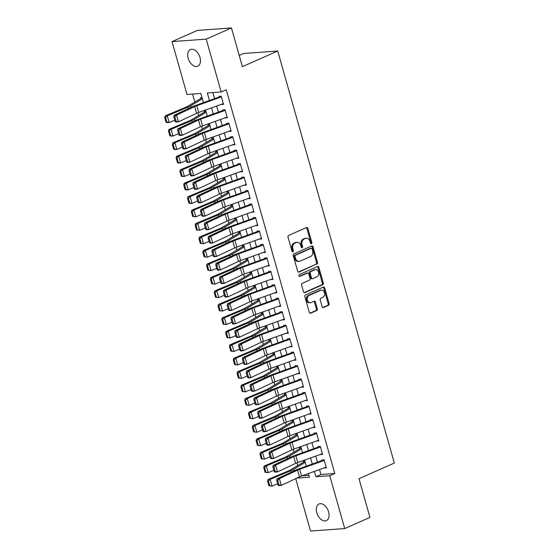 <?xml version="1.0" encoding="UTF-8"?>
<svg xmlns="http://www.w3.org/2000/svg" width="559" height="559" viewBox="0 0 559 559"><rect width="100%" height="100%" fill="white"/><g stroke="black" fill="none" stroke-linecap="round" stroke-linejoin="round"><path stroke-width="0.84" d="M311.384 243.696A0.978 0.741 85.8 0 0 311.817 242.466L307.841 228.421A1.397 1.055 85.8 0 0 306.479 227.541L288.647 235.437A1.397 1.055 85.8 0 0 288.032 237.198L292.001 251.236A0.978 0.741 85.8 0 0 293.391 250.628L292.874 248.804A4.458 3.382 85.8 0 1 294.852 243.172L296.333 242.515A4.458 3.382 85.8 0 1 297.206 242.299A4.458 3.382 85.8 0 1 300.7 245.345L301.217 247.162A0.978 0.741 85.8 0 0 302.601 246.547L302.091 244.73A4.458 3.382 85.8 0 1 304.061 239.098L305.549 238.441A4.458 3.382 85.8 0 1 306.423 238.218A4.458 3.382 85.8 0 1 309.917 241.264L310.434 243.081A0.978 0.741 85.8 0 0 311.384 243.696M310.72 243.57A0.978 0.741 85.8 0 0 310.895 242.536L306.919 228.491A1.397 1.055 85.8 0 0 306.276 227.632M292.287 251.725A0.978 0.741 85.8 0 0 292.469 250.691L291.952 248.874L292.874 248.804M301.504 247.644A0.978 0.741 85.8 0 0 301.678 246.61L301.168 244.793L302.091 244.73M316.764 512.736A9.091 5.723 66.1 0 1 318.993 503.987A9.091 5.723 66.1 0 1 328.587 511.869A9.091 5.723 66.1 0 1 326.351 520.618A9.091 5.723 66.1 0 1 316.764 512.736M188.166 58.297A9.091 5.723 66.1 0 1 190.402 49.555A9.091 5.723 66.1 0 1 199.989 57.437A9.091 5.723 66.1 0 1 197.76 66.179A9.091 5.723 66.1 0 1 188.166 58.297M322.124 306.653A1.397 1.055 85.8 0 0 323.486 307.534L328.489 305.319A1.397 1.055 85.8 0 0 329.104 303.558L324.695 287.962A1.397 1.055 85.8 0 0 323.326 287.081L305.493 294.977A1.397 1.055 85.8 0 0 304.879 296.738L309.288 312.334A1.397 1.055 85.8 0 0 310.657 313.215L316.701 310.538A1.397 1.055 85.8 0 0 317.316 308.778L315.43 302.105A1.397 1.055 85.8 0 0 314.06 301.224L311.063 302.552A3.731 2.83 85.8 0 1 310.336 302.733A3.731 2.83 85.8 0 1 307.303 299.708A3.731 2.83 85.8 0 1 309.064 295.48L320.803 290.282A3.731 2.83 85.8 0 1 321.537 290.1A3.731 2.83 85.8 0 1 324.562 293.119A3.731 2.83 85.8 0 1 322.809 297.353L320.852 298.22A1.397 1.055 85.8 0 0 320.23 299.98L322.124 306.653M203.448 102.639L200.849 93.444L186.992 94.457L172.039 41.604L197.271 30.438L231.447 27.95L242.403 66.661L277.732 51.023L394.319 463.048L358.997 478.686L369.946 517.396L344.714 528.562L310.538 531.05L295.704 478.623M231.447 27.95L206.215 39.123L221.168 91.969L207.312 92.976L209.443 100.494M319.552 469.553L320.95 474.486L334.806 473.48L226.22 89.733L221.168 91.969M334.806 473.48L329.761 475.716L344.714 528.562M316.855 264.218A1.397 1.055 85.8 0 0 317.477 262.457L313.061 246.861A1.397 1.055 85.8 0 0 311.698 245.981L293.866 253.87A1.397 1.055 85.8 0 0 293.244 255.631L297.661 271.227A1.397 1.055 85.8 0 0 299.023 272.114L315.933 264.288A1.397 1.055 85.8 0 0 316.548 262.527L312.139 246.931A1.397 1.055 85.8 0 0 311.489 246.072M318.875 267.412L323.291 283.008A1.397 1.055 85.8 0 1 322.676 284.769L304.844 292.664A1.397 1.055 85.8 0 1 303.474 291.777L301.587 285.104A1.397 1.055 85.8 0 1 302.202 283.343L309.434 280.143A1.397 1.055 85.8 0 0 310.049 278.382L308.799 273.959A1.397 1.055 85.8 0 0 307.436 273.072L299.904 276.405A0.978 0.741 85.8 0 1 299.379 274.553L317.512 266.531A1.397 1.055 85.8 0 1 318.875 267.412L317.952 267.481L322.368 283.078L323.291 283.008M304.921 461.224L303.327 461.343L303.544 462.118M301.112 447.759L299.512 447.878L299.736 448.653M297.297 434.294L295.704 434.413L295.928 435.188M293.489 420.829L291.896 420.948L292.112 421.724M289.681 407.364L288.088 407.483L288.304 408.259M285.873 393.899L284.272 394.018L284.496 394.794M282.057 380.434L280.464 380.553L280.681 381.329M278.249 366.97L276.656 367.088L276.873 367.864M274.441 353.505L272.848 353.623L273.065 354.399M270.626 340.04L269.033 340.158L269.256 340.934M266.818 326.575L265.225 326.694L265.441 327.469M263.01 313.117L261.416 313.229L261.633 314.004M259.201 299.652L257.601 299.764L257.825 300.539M255.386 286.187L253.793 286.299L254.01 287.074M251.578 272.722L249.985 272.834L250.201 273.61M247.77 259.257L246.177 259.369L246.393 260.145M243.955 245.792L242.361 245.904L242.585 246.68M240.146 232.327L238.553 232.439L238.77 233.215M236.338 218.862L234.745 218.974L234.962 219.75M232.53 205.398L230.93 205.509L231.153 206.285M228.715 191.933L227.122 192.044L227.338 192.82M224.907 178.468L223.314 178.58L223.53 179.355M221.098 165.003L219.505 165.115L219.722 165.89M217.29 151.538L215.69 151.65L215.914 152.425M213.475 138.073L211.882 138.185L212.099 138.96M209.667 124.608L208.074 124.72L208.29 125.495M205.859 111.143L204.259 111.255L204.482 112.031M221.175 104.393L223.523 104.358L221.238 96.281L218.925 96.448L219.268 97.664M224.984 117.858L227.331 117.823L225.046 109.746L222.734 109.913L223.083 111.129M228.792 131.323L231.14 131.288L228.855 123.211L226.549 123.378L226.891 124.594M232.607 144.788L234.955 144.753L232.663 136.675L230.357 136.843L230.699 138.059M236.415 158.253L238.763 158.218L236.478 150.14L234.165 150.308L234.507 151.524M240.223 171.718L242.571 171.683L240.286 163.605L237.973 163.773L238.323 164.989M244.038 185.183L246.379 185.148L244.094 177.07L241.788 177.238L242.131 178.454M247.847 198.648L250.194 198.613L247.91 190.535L245.597 190.703L245.939 191.919M251.655 212.113L254.003 212.078L251.718 204L249.405 204.168L249.754 205.384M255.463 225.577L257.811 225.543L255.526 217.465L253.22 217.633L253.562 218.848M259.278 239.042L261.626 239.007L259.334 230.93L257.028 231.098L257.371 232.313M263.086 252.507L265.434 252.472L263.149 244.395L260.836 244.562L261.179 245.778M266.895 265.972L269.242 265.937L266.957 257.86L264.645 258.027L264.994 259.243M270.71 279.437L273.051 279.402L270.766 271.325L268.46 271.492L268.802 272.708M274.518 292.902L276.866 292.867L274.574 284.79L272.268 284.957L272.61 286.173M278.326 306.367L280.674 306.332L278.389 298.254L276.076 298.422L276.419 299.638M282.134 319.832L284.482 319.797L282.197 311.719L279.891 311.887L280.234 313.103M285.949 333.297L288.29 333.262L286.005 325.184L283.699 325.352L284.042 326.568M289.758 346.762L292.105 346.727L289.821 338.649L287.508 338.817L287.85 340.026M293.566 360.227L295.914 360.192L293.629 352.114L291.316 352.282L291.665 353.491M297.374 373.691L299.722 373.657L297.437 365.579L295.131 365.747L295.473 366.956M301.189 387.156L303.537 387.121L301.245 379.044L298.939 379.212L299.282 380.42M304.997 400.621L307.345 400.586L305.06 392.509L302.747 392.677L303.09 393.885M308.806 414.086L311.153 414.051L308.868 405.974L306.563 406.141L306.905 407.35M312.621 427.551L314.962 427.516L312.677 419.439L310.371 419.606L310.713 420.815M316.429 441.016L318.777 440.981L316.492 432.904L314.179 433.071L314.521 434.28M320.237 454.481L322.585 454.446L320.3 446.361L317.987 446.536L318.337 447.745M212.881 92.57L214.6 98.643M216.682 106.007L218.408 112.107M220.491 119.472L222.216 125.572M224.299 132.937L226.032 139.037M228.114 146.402L229.84 152.502M231.922 159.867L233.648 165.967M235.73 173.332L237.456 179.432M239.538 186.797L241.271 192.897M243.354 200.262L245.08 206.362M247.162 213.727L248.888 219.827M250.97 227.192L252.696 233.292M254.785 240.656L256.511 246.757M258.593 254.121L260.319 260.221M262.402 267.586L264.127 273.686M266.21 281.051L267.943 287.151M270.025 294.516L271.751 300.616M273.833 307.981L275.559 314.081M277.641 321.439L279.367 327.546M281.457 334.904L283.182 341.011M285.265 348.369L286.991 354.476M289.073 361.834L290.799 367.941M292.881 375.299L294.614 381.406M296.696 388.764L298.422 394.871M300.504 402.228L302.23 408.336M304.313 415.693L306.039 421.8M308.128 429.158L309.854 435.265M311.936 442.623L313.662 448.73M315.744 456.088L317.47 462.195M324.045 467.946L326.393 467.911L324.108 459.826L321.802 460.001L322.145 461.21M192.555 94.052L194.825 102.059M197.851 112.771L198.634 115.524M201.666 126.229L202.442 128.989M205.474 139.694L206.257 142.454M209.283 153.159L210.065 155.919M213.098 166.624L213.873 169.384M216.906 180.089L217.689 182.849M220.714 193.554L221.497 196.314M224.522 207.019L225.305 209.779M228.338 220.484L229.113 223.244M232.146 233.948L232.928 236.709M235.954 247.413L236.737 250.173M239.769 260.878L240.545 263.638M243.577 274.343L244.353 277.103M247.385 287.808L248.168 290.568M251.194 301.273L251.976 304.033M255.009 314.738L255.784 317.498M258.817 328.203L259.6 330.963M262.625 341.668L263.408 344.428M266.44 355.133L267.216 357.893M270.249 368.598L271.024 371.358M274.057 382.063L274.839 384.823M277.865 395.527L278.648 398.287M281.68 408.992L282.456 411.752M285.488 422.457L286.271 425.217M289.296 435.922L290.079 438.675M293.105 449.387L293.887 452.14M296.92 462.852L297.695 465.605M301.93 475.87L308.917 475.367M202.044 97.678L200.45 97.79L200.674 98.566M277.732 51.023L243.549 53.51L239.224 55.425M172.039 41.604L206.215 39.123M296.78 478.113L309.441 477.19L308.407 473.55M306.325 466.185L304.599 460.085M302.517 452.72L300.784 446.62M298.702 439.262L296.976 433.155M294.893 425.797L293.168 419.69M291.085 412.332L289.359 406.225M287.277 398.867L285.544 392.76M283.462 385.403L281.736 379.295M279.654 371.938L277.928 365.831M275.846 358.473L274.12 352.366M272.03 345.008L270.304 338.901M268.222 331.543L266.496 325.436M264.414 318.078L262.688 311.971M260.606 304.613L258.873 298.506M256.791 291.148L255.065 285.041M252.982 277.683L251.257 271.576M249.174 264.218L247.448 258.111M245.359 250.753L243.633 244.646M241.551 237.289L239.825 231.181M237.743 223.824L236.017 217.717M233.935 210.359L232.202 204.252M230.119 196.894L228.393 190.787M226.311 183.429L224.585 177.322M222.503 169.964L220.777 163.864M218.688 156.499L216.962 150.399M214.88 143.034L213.154 136.934M211.071 129.569L209.346 123.469M207.263 116.104L205.53 110.004M314.396 471.405L315.905 476.722L329.761 475.716M211.526 107.852L213.252 113.959M215.334 121.317L217.06 127.424M219.149 134.782L220.875 140.889M222.957 148.247L224.683 154.354M226.765 161.712L228.491 167.819M230.574 175.177L232.306 181.284M234.389 188.642L236.115 194.749M238.197 202.106L239.923 208.214M242.005 215.571L243.731 221.678M245.813 229.036L247.546 235.143M249.628 242.501L251.354 248.608M253.437 255.966L255.163 262.066M257.245 269.431L258.971 275.531M261.06 282.896L262.786 288.996M264.868 296.361L266.594 302.461M268.676 309.826L270.402 315.926M272.485 323.291L274.217 329.391M276.3 336.756L278.026 342.856M280.108 350.22L281.834 356.321M283.916 363.685L285.642 369.785M287.731 377.15L289.457 383.25M291.539 390.615L293.265 396.715M295.348 404.08L297.074 410.18M299.156 417.545L300.889 423.645M302.971 431.01L304.697 437.11M306.779 444.475L308.505 450.575M310.587 457.94L312.313 464.04M320.95 474.486L315.905 476.722M221.21 104.526L222.943 103.764M225.025 117.991L226.751 117.229M228.834 131.456L230.56 130.694M232.642 144.921L234.368 144.159M236.45 158.386L238.183 157.624M240.265 171.851L241.991 171.089M244.073 185.315L245.799 184.554M247.882 198.78L249.614 198.019M251.69 212.245L253.423 211.484M255.505 225.71L257.231 224.949M259.313 239.175L261.039 238.413M263.121 252.64L264.854 251.878M266.936 266.105L268.662 265.343M270.745 279.57L272.471 278.808M274.553 293.035L276.286 292.266M278.361 306.5L280.094 305.731M282.176 319.965L283.902 319.196M285.984 333.43L287.71 332.661M289.793 346.894L291.525 346.126M293.608 360.359L295.334 359.591M297.416 373.824L299.142 373.056M301.224 387.289L302.957 386.521M305.032 400.754L306.765 399.985M308.847 414.219L310.573 413.45M312.656 427.684L314.382 426.915M316.464 441.149L318.197 440.38M320.279 454.614L322.005 453.845M324.087 468.079L325.813 467.31M306.423 238.218L305.5 238.288A4.458 3.382 85.8 0 0 304.627 238.504L305.549 238.441M301.168 244.793A4.458 3.382 85.8 0 1 303.139 239.161L304.627 238.504M297.206 242.299L296.284 242.361A4.458 3.382 85.8 0 0 295.411 242.585L296.333 242.515M291.952 248.874A4.458 3.382 85.8 0 1 293.929 243.242L295.411 242.585M298.31 272.086L315.933 264.288M312.083 248.93A0.978 0.741 85.8 0 0 311.132 248.315L295.48 255.239A0.978 0.741 85.8 0 0 295.047 256.476L295.585 258.391A4.458 3.382 85.8 0 0 299.079 261.437A4.458 3.382 85.8 0 0 299.952 261.214L310.657 256.476A4.458 3.382 85.8 0 0 312.628 250.844L312.083 248.93M310.594 248.35A0.978 0.741 85.8 0 0 310.21 248.378L311.132 248.315M299.079 261.437L298.157 261.5A4.458 3.382 85.8 0 1 294.663 258.454L294.125 256.539A0.978 0.741 85.8 0 1 294.551 255.309L310.21 248.378M304.124 292.637L321.746 284.838A1.397 1.055 85.8 0 0 322.368 283.078M307.709 273.002L306.786 273.072A1.397 1.055 85.8 0 0 306.514 273.141L299.303 276.328M316.939 276.824A3.731 2.83 85.8 0 0 318.7 272.589A3.731 2.83 85.8 0 0 315.667 269.571A3.731 2.83 85.8 0 0 314.941 269.752L310.804 271.583A1.397 1.055 85.8 0 0 310.189 273.344L311.44 277.767A1.397 1.055 85.8 0 0 312.802 278.655L316.939 276.824M315.667 269.571L314.745 269.634A3.731 2.83 85.8 0 0 314.018 269.815L314.941 269.752M312.53 278.724L311.608 278.787A1.397 1.055 85.8 0 1 310.518 277.837L309.26 273.407A1.397 1.055 85.8 0 1 309.882 271.646L314.018 269.815M317.952 267.481A1.397 1.055 85.8 0 0 317.309 266.622M321.537 290.1L320.607 290.163A3.731 2.83 85.8 0 0 319.881 290.352L320.803 290.282M310.336 302.733L309.413 302.803A3.731 2.83 85.8 0 1 306.381 299.778A3.731 2.83 85.8 0 1 308.142 295.543L319.881 290.352M309.938 313.194L315.772 310.608A1.397 1.055 85.8 0 0 316.394 308.847L314.5 302.174A1.397 1.055 85.8 0 0 313.858 301.315M322.767 307.513L327.567 305.389A1.397 1.055 85.8 0 0 328.182 303.628L323.766 288.032A1.397 1.055 85.8 0 0 323.123 287.172M202.085 97.825L201.953 97.888A4.968 0.852 -15.8 0 0 201.023 98.356L187.586 106.385A7.099 1.216 164.2 0 1 185.881 107.216L165.157 115.916L167.274 115.832L188.006 107.132A10.649 1.824 -15.8 0 0 190.556 105.882L202.372 98.824M165.527 117.453L164.681 117.488L166.016 122.197L166.862 122.162L165.527 117.453L167.274 115.832L169.181 122.561L174.799 120.206M166.862 122.162L169.181 122.561L167.057 122.652L166.016 122.197M164.681 117.488L165.157 115.916M223.314 103.632L198.711 112.45A7.099 1.216 -15.8 0 0 196.586 113.309L178.433 121.82L175.945 122.072L175.184 121.562L176.176 121.457L174.841 116.747L173.849 116.845L175.184 121.562M220.973 96.302L220.428 96.539M221.406 96.896L196.803 105.714A7.099 1.216 -15.8 0 0 194.679 106.573L176.525 115.091L174.038 115.336L192.198 106.825A10.649 1.824 164.2 0 1 195.377 105.532L219.093 97.035M174.841 116.747L176.525 115.091L178.433 121.82L176.176 121.457M174.038 115.336L173.849 116.845M205.901 111.29L205.768 111.353A4.968 0.852 -15.8 0 0 204.839 111.821L191.395 119.85A7.099 1.216 164.2 0 1 189.69 120.681L168.965 129.381L171.082 129.297L191.814 120.597A10.649 1.824 -15.8 0 0 194.364 119.347L206.18 112.289M169.342 130.918L168.49 130.953L169.824 135.662L170.67 135.627L169.342 130.918L171.082 129.297L172.99 136.026L178.607 133.671M170.67 135.627L172.99 136.026L170.865 136.117L169.824 135.662M168.49 130.953L168.965 129.381M209.709 124.755L209.576 124.818A4.968 0.852 -15.8 0 0 208.647 125.286L195.203 133.315A7.099 1.216 164.2 0 1 193.505 134.146L172.773 142.845L174.897 142.762L195.622 134.062A10.649 1.824 -15.8 0 0 198.179 132.811L209.988 125.754M173.15 144.383L172.298 144.418L173.632 149.127L174.485 149.092L173.15 144.383L174.897 142.762L176.798 149.491L182.423 147.136M174.485 149.092L176.798 149.491L174.681 149.581L173.632 149.127M172.298 144.418L172.773 142.845M213.517 138.22L213.384 138.283A4.968 0.852 -15.8 0 0 212.455 138.751L199.011 146.779A7.099 1.216 164.2 0 1 197.313 147.611L176.581 156.31L178.705 156.227L199.437 147.527A10.649 1.824 -15.8 0 0 201.988 146.276L213.804 139.219M176.958 157.848L176.113 157.883L177.448 162.592L178.293 162.557L176.958 157.848L178.705 156.227L180.613 162.955L186.231 160.601M178.293 162.557L180.613 162.955L178.489 163.046L177.448 162.592M176.113 157.883L176.581 156.31M217.332 151.685L217.192 151.748A4.968 0.852 -15.8 0 0 216.27 152.216L202.826 160.244A7.099 1.216 164.2 0 1 201.121 161.076L180.396 169.775L182.513 169.691L203.245 160.992A10.649 1.824 -15.8 0 0 205.796 159.741L217.612 152.684M180.767 171.313L179.921 171.347L181.256 176.057L182.101 176.022L180.767 171.313L182.513 169.691L184.421 176.42L190.039 174.059M182.101 176.022L184.421 176.42L182.297 176.511L181.256 176.057M179.921 171.347L180.396 169.775M227.122 117.097L202.519 125.915A7.099 1.216 -15.8 0 0 200.395 126.774L182.241 135.285L179.753 135.537L178.992 135.026L179.991 134.922L178.656 130.212L177.657 130.31L178.992 135.026M224.781 109.767L224.236 110.004M225.221 110.361L200.618 119.179A7.099 1.216 -15.8 0 0 198.494 120.038L180.333 128.556L177.853 128.801L196.006 120.29A10.649 1.824 164.2 0 1 199.193 118.997L222.901 110.5M178.656 130.212L180.333 128.556L182.241 135.285L179.991 134.922M177.853 128.801L177.657 130.31M230.937 130.561L206.327 139.38A7.099 1.216 -15.8 0 0 204.21 140.239L186.049 148.75L183.569 149.001L182.807 148.491L183.799 148.387L182.465 143.677L181.472 143.775L182.807 148.491M228.596 123.232L228.051 123.469M229.029 123.825L204.426 132.644A7.099 1.216 -15.8 0 0 202.302 133.503L184.149 142.021L181.661 142.266L199.815 133.755A10.649 1.824 164.2 0 1 203.001 132.462L226.709 123.965M182.465 143.677L184.149 142.021L186.049 148.75L183.799 148.387M181.661 142.266L181.472 143.775M234.745 144.026L210.142 152.845A7.099 1.216 -15.8 0 0 208.018 153.704L189.864 162.215L187.377 162.466L186.615 161.956L187.607 161.851L186.273 157.142L185.281 157.24L186.615 161.956M232.404 136.696L231.859 136.934M232.837 137.29L208.234 146.109A7.099 1.216 -15.8 0 0 206.11 146.968L187.957 155.486L185.469 155.73L203.63 147.22A10.649 1.824 164.2 0 1 206.809 145.927L230.525 137.43M186.273 157.142L187.957 155.486L189.864 162.215L187.607 161.851M185.469 155.73L185.281 157.24M238.553 157.491L213.95 166.309A7.099 1.216 -15.8 0 0 211.826 167.169L193.673 175.68L191.185 175.931L190.423 175.414L191.416 175.316L190.088 170.607L189.089 170.705L190.423 175.414M236.212 150.161L235.667 150.399M236.653 150.755L212.043 159.574A7.099 1.216 -15.8 0 0 209.918 160.433L191.765 168.951L189.284 169.195L207.438 160.685A10.649 1.824 164.2 0 1 210.624 159.392L234.333 150.895M190.088 170.607L191.765 168.951L193.673 175.68L191.416 175.316M189.284 169.195L189.089 170.705M221.14 165.15L221.008 165.212A4.968 0.852 -15.8 0 0 220.078 165.681L206.634 173.709A7.099 1.216 164.2 0 1 204.929 174.541L184.204 183.24L186.329 183.156L207.054 174.457A10.649 1.824 -15.8 0 0 209.604 173.206L221.42 166.149M184.582 184.777L183.729 184.812L185.064 189.522L185.909 189.487L184.582 184.777L186.329 183.156L188.229 189.885L193.854 187.524M185.909 189.487L188.229 189.885L186.112 189.976L185.064 189.522M183.729 184.812L184.204 183.24M242.368 170.956L217.758 179.774A7.099 1.216 -15.8 0 0 215.634 180.634L197.481 189.145L195 189.396L194.232 188.879L195.231 188.781L193.896 184.072L192.904 184.17L194.232 188.879M240.028 163.626L239.483 163.864M240.461 164.22L215.858 173.038A7.099 1.216 -15.8 0 0 213.734 173.898L195.58 182.416L193.093 182.66L211.246 174.149A10.649 1.824 164.2 0 1 214.432 172.857L238.141 164.36M193.896 184.072L195.58 182.416L197.481 189.145L195.231 188.781M193.093 182.66L192.904 184.17M224.949 178.614L224.816 178.677A4.968 0.852 -15.8 0 0 223.886 179.146L210.443 187.174A7.099 1.216 164.2 0 1 208.745 188.006L188.013 196.705L190.137 196.621L210.862 187.922A10.649 1.824 -15.8 0 0 213.419 186.671L225.235 179.614M188.39 198.242L187.538 198.277L188.872 202.987L189.725 202.952L188.39 198.242L190.137 196.621L192.037 203.35L197.662 200.988M189.725 202.952L192.037 203.35L189.92 203.441L188.872 202.987M187.538 198.277L188.013 196.705M246.177 184.414L221.574 193.232A7.099 1.216 -15.8 0 0 219.449 194.099L201.289 202.61L198.808 202.861L198.047 202.344L199.039 202.246L197.704 197.537L196.712 197.634L198.047 202.344M243.836 177.091L243.291 177.329M244.269 177.685L219.666 186.503A7.099 1.216 -15.8 0 0 217.542 187.363L199.388 195.881L196.901 196.125L215.054 187.614A10.649 1.824 164.2 0 1 218.241 186.322L241.949 177.825M197.704 197.537L199.388 195.881L201.289 202.61L199.039 202.246M196.901 196.125L196.712 197.634M228.757 192.079L228.624 192.142A4.968 0.852 -15.8 0 0 227.695 192.61L214.258 200.639A7.099 1.216 164.2 0 1 212.553 201.471L191.821 210.17L193.945 210.086L214.677 201.38A10.649 1.824 -15.8 0 0 217.227 200.136L229.043 193.079M192.198 211.707L191.353 211.742L192.687 216.452L193.533 216.417L192.198 211.707L193.945 210.086L195.853 216.815L201.471 214.453M193.533 216.417L195.853 216.815L192.687 216.452M191.353 211.742L191.821 210.17M249.985 197.879L225.382 206.697A7.099 1.216 -15.8 0 0 223.258 207.564L205.104 216.074L202.617 216.326L201.855 215.809L202.847 215.711L201.513 211.002L200.52 211.099L201.855 215.809M247.644 190.556L247.099 190.794M248.077 191.15L223.474 199.968A7.099 1.216 -15.8 0 0 221.35 200.828L203.197 209.346L200.709 209.59L218.869 201.079A10.649 1.824 164.2 0 1 222.049 199.787L245.764 191.29M201.513 211.002L203.197 209.346L205.104 216.074L202.847 215.711M200.709 209.59L200.52 211.099M232.572 205.544L232.432 205.607A4.968 0.852 -15.8 0 0 231.51 206.075L218.066 214.104A7.099 1.216 164.2 0 1 216.361 214.936L195.636 223.635L197.753 223.551L218.485 214.845A10.649 1.824 -15.8 0 0 221.036 213.601L232.851 206.544M196.006 225.172L195.161 225.207L196.495 229.917L197.341 229.882L196.006 225.172L197.753 223.551L199.661 230.28L205.279 227.918M197.341 229.882L199.661 230.28L196.495 229.917M195.161 225.207L195.636 223.635M253.793 211.344L229.19 220.162A7.099 1.216 -15.8 0 0 227.066 221.029L208.912 229.539L206.425 229.791L205.663 229.274L206.662 229.176L205.328 224.466L204.328 224.564L205.663 229.274M251.452 204.021L250.907 204.259M251.892 204.615L227.282 213.433A7.099 1.216 -15.8 0 0 225.165 214.293L207.005 222.81L204.524 223.055L222.678 214.544A10.649 1.824 164.2 0 1 225.864 213.252L249.573 204.755M205.328 224.466L207.005 222.81L208.912 229.539L206.662 229.176M204.524 223.055L204.328 224.564M236.38 219.009L236.247 219.065A4.968 0.852 -15.8 0 0 235.318 219.54L221.874 227.569A7.099 1.216 164.2 0 1 220.176 228.4L199.444 237.1L201.568 237.016L222.293 228.31A10.649 1.824 -15.8 0 0 224.844 227.066L236.66 220.008M199.822 238.637L198.969 238.672L200.304 243.382L201.156 243.347L199.822 238.637L201.568 237.016L203.469 243.745L209.094 241.383M201.156 243.347L203.469 243.745L200.304 243.382M198.969 238.672L199.444 237.1M257.608 224.809L232.998 233.627A7.099 1.216 -15.8 0 0 230.881 234.494L212.72 243.004L210.24 243.256L209.478 242.739L210.47 242.641L209.136 237.931L208.144 238.029L209.478 242.739M255.267 217.486L254.722 217.724M255.701 218.08L231.098 226.898A7.099 1.216 -15.8 0 0 228.973 227.758L210.82 236.275L208.332 236.52L226.486 228.009A10.649 1.824 164.2 0 1 229.672 226.716L253.381 218.22M209.136 237.931L210.82 236.275L212.72 243.004L210.47 242.641M208.332 236.52L208.144 238.029M240.188 232.474L240.056 232.53A4.968 0.852 -15.8 0 0 239.126 233.005L225.682 241.034A7.099 1.216 164.2 0 1 223.984 241.865L203.252 250.565L205.377 250.474L226.102 241.774A10.649 1.824 -15.8 0 0 228.659 240.531L240.475 233.473M203.63 252.102L202.784 252.137L204.112 256.847L204.964 256.812L203.63 252.102L205.377 250.474L207.284 257.21L212.902 254.848M204.964 256.812L207.284 257.21L204.112 256.847M202.784 252.137L203.252 250.565M261.416 238.274L236.813 247.092A7.099 1.216 -15.8 0 0 234.689 247.958L216.536 256.469L214.048 256.721L213.286 256.204L214.279 256.106L212.944 251.396L211.952 251.494L213.286 256.204M259.076 230.951L258.531 231.188M259.509 231.545L234.906 240.363A7.099 1.216 -15.8 0 0 232.782 241.222L214.628 249.74L212.141 249.985L230.301 241.474A10.649 1.824 164.2 0 1 233.48 240.181L257.196 231.685M212.944 251.396L214.628 249.74L216.536 256.469L214.279 256.106M212.141 249.985L211.952 251.494M244.003 245.939L243.864 245.995A4.968 0.852 -15.8 0 0 242.941 246.463L229.497 254.499A7.099 1.216 164.2 0 1 227.792 255.33L207.068 264.03L209.185 263.939L229.917 255.239A10.649 1.824 -15.8 0 0 232.467 253.996L244.283 246.938M207.438 265.567L206.592 265.602L207.927 270.311L208.773 270.276L207.438 265.567L209.185 263.939L211.092 270.675L216.71 268.313M208.773 270.276L211.092 270.675L207.927 270.311M206.592 265.602L207.068 264.03M265.225 251.739L240.622 260.557A7.099 1.216 -15.8 0 0 238.497 261.423L220.344 269.934L217.856 270.179L217.095 269.669L218.087 269.571L216.759 264.861L215.76 264.959L217.095 269.669M262.884 244.416L262.339 244.653M263.324 245.01L238.714 253.828A7.099 1.216 -15.8 0 0 236.59 254.687L218.436 263.198L215.956 263.45L234.109 254.939A10.649 1.824 164.2 0 1 237.296 253.646L261.004 245.149M216.759 264.861L218.436 263.198L220.344 269.934L218.087 269.571M215.956 263.45L215.76 264.959M247.812 259.404L247.679 259.46A4.968 0.852 -15.8 0 0 246.75 259.928L233.306 267.964A7.099 1.216 164.2 0 1 231.601 268.795L210.876 277.495L212.993 277.404L233.725 268.704A10.649 1.824 -15.8 0 0 236.275 267.461L248.091 260.403M211.253 279.032L210.401 279.06L211.735 283.776L212.581 283.741L211.253 279.032L212.993 277.404L214.901 284.14L220.526 281.778M212.581 283.741L214.901 284.14L211.735 283.776M210.401 279.06L210.876 277.495M269.033 265.204L244.43 274.022A7.099 1.216 -15.8 0 0 242.306 274.888L224.152 283.399L221.664 283.644L220.903 283.133L221.902 283.036L220.567 278.326L219.575 278.424L220.903 283.133M266.699 257.881L266.147 258.118M267.132 258.475L242.529 267.293A7.099 1.216 -15.8 0 0 240.405 268.152L222.251 276.663L219.764 276.915L237.917 268.404A10.649 1.824 164.2 0 1 241.104 267.111L264.812 258.614M220.567 278.326L222.251 276.663L224.152 283.399L221.902 283.036M219.764 276.915L219.575 278.424M251.62 272.869L251.487 272.925A4.968 0.852 -15.8 0 0 250.558 273.393L237.114 281.429A7.099 1.216 164.2 0 1 235.416 282.26L214.684 290.959L216.808 290.869L237.533 282.169A10.649 1.824 -15.8 0 0 240.091 280.925L251.899 273.868M215.061 292.49L214.209 292.525L215.543 297.241L216.396 297.206L215.061 292.49L216.808 290.869L218.709 297.605L224.334 295.243M216.396 297.206L218.709 297.605L215.543 297.241M214.209 292.525L214.684 290.959M272.848 278.668L248.245 287.487A7.099 1.216 -15.8 0 0 246.121 288.353L227.96 296.864L225.48 297.108L224.718 296.598L225.71 296.501L224.376 291.791L223.383 291.889L224.718 296.598M270.507 271.346L269.962 271.583M270.94 271.94L246.337 280.758A7.099 1.216 -15.8 0 0 244.213 281.617L226.06 290.128L223.572 290.38L241.726 281.869A10.649 1.824 164.2 0 1 244.912 280.576L268.62 272.079M224.376 291.791L226.06 290.128L227.96 296.864L225.71 296.501M223.572 290.38L223.383 291.889M255.428 286.334L255.295 286.39A4.968 0.852 -15.8 0 0 254.366 286.858L240.929 294.893A7.099 1.216 164.2 0 1 239.224 295.725L218.492 304.424L220.616 304.334L241.348 295.634A10.649 1.824 -15.8 0 0 243.899 294.39L255.715 287.333M218.869 305.955L218.024 305.99L219.359 310.706L220.204 310.671L218.869 305.955L220.616 304.334L222.524 311.07L228.142 308.708M220.204 310.671L222.524 311.07L219.359 310.706M218.024 305.99L218.492 304.424M276.656 292.133L252.053 300.952A7.099 1.216 -15.8 0 0 249.929 301.818L231.775 310.329L229.288 310.573L228.526 310.063L229.518 309.966L228.184 305.256L227.192 305.354L228.526 310.063M274.315 284.804L273.77 285.048M274.748 285.404L250.146 294.223A7.099 1.216 -15.8 0 0 248.021 295.082L229.868 303.593L227.38 303.844L245.541 295.334A10.649 1.824 164.2 0 1 248.72 294.041L272.436 285.544M228.184 305.256L229.868 303.593L231.775 310.329L229.518 309.966M227.38 303.844L227.192 305.354M259.243 299.799L259.103 299.855A4.968 0.852 -15.8 0 0 258.181 300.323L244.737 308.358A7.099 1.216 164.2 0 1 243.032 309.19L222.307 317.889L224.425 317.798L245.156 309.099A10.649 1.824 -15.8 0 0 247.707 307.855L259.523 300.798M222.678 319.42L221.832 319.455L223.167 324.171L224.012 324.136L222.678 319.42L224.425 317.798L226.332 324.534L231.95 322.173M224.012 324.136L226.332 324.534L223.167 324.171M221.832 319.455L222.307 317.889M280.464 305.598L255.861 314.417A7.099 1.216 -15.8 0 0 253.737 315.283L235.584 323.794L233.096 324.038L232.334 323.528L233.334 323.43L231.999 318.721L231 318.819L232.334 323.528M278.123 298.268L277.578 298.513M278.564 298.869L253.954 307.688A7.099 1.216 -15.8 0 0 251.836 308.547L233.676 317.058L231.195 317.309L249.349 308.799A10.649 1.824 164.2 0 1 252.535 307.506L276.244 299.009M231.999 318.721L233.676 317.058L235.584 323.794L233.334 323.43M231.195 317.309L231 318.819M263.051 313.264L262.919 313.319A4.968 0.852 -15.8 0 0 261.989 313.788L248.545 321.823A7.099 1.216 164.2 0 1 246.847 322.655L226.115 331.354L228.24 331.263L248.965 322.564A10.649 1.824 -15.8 0 0 251.515 321.32L263.331 314.263M226.493 332.885L225.64 332.919L226.975 337.636L227.827 337.601L226.493 332.885L228.24 331.263L230.14 337.999L235.765 335.638M227.827 337.601L230.14 337.999L226.975 337.636M225.64 332.919L226.115 331.354M284.279 319.063L259.669 327.881A7.099 1.216 -15.8 0 0 257.545 328.748L239.392 337.259L236.911 337.503L236.15 336.993L237.142 336.895L235.807 332.186L234.815 332.284L236.15 336.993M281.939 311.733L281.394 311.978M282.372 312.334L257.769 321.152A7.099 1.216 -15.8 0 0 255.645 322.012L237.491 330.523L235.004 330.774L253.157 322.263A10.649 1.824 164.2 0 1 256.343 320.971L280.052 312.467M235.807 332.186L237.491 330.523L239.392 337.259L237.142 336.895M235.004 330.774L234.815 332.284M266.86 326.729L266.727 326.784A4.968 0.852 -15.8 0 0 265.798 327.253L252.354 335.288A7.099 1.216 164.2 0 1 250.656 336.12L229.924 344.819L232.048 344.728L252.773 336.029A10.649 1.824 -15.8 0 0 255.33 334.785L267.146 327.728M230.301 346.349L229.456 346.384L230.783 351.101L231.636 351.066L230.301 346.349L232.048 344.728L233.955 351.464L239.573 349.102M231.636 351.066L233.955 351.464L230.783 351.101M229.456 346.384L229.924 344.819M288.088 332.528L263.485 341.346A7.099 1.216 -15.8 0 0 261.36 342.213L243.207 350.724L240.719 350.968L239.958 350.458L240.95 350.36L239.615 345.651L238.623 345.748L239.958 350.458M285.747 325.198L285.202 325.443M286.18 325.799L261.577 334.617A7.099 1.216 -15.8 0 0 259.453 335.477L241.299 343.988L238.812 344.239L256.965 335.728A10.649 1.824 164.2 0 1 260.152 334.436L283.867 325.932M239.615 345.651L241.299 343.988L243.207 350.724L240.95 350.36M238.812 344.239L238.623 345.748M270.668 340.193L270.535 340.249A4.968 0.852 -15.8 0 0 269.606 340.717L256.169 348.753A7.099 1.216 164.2 0 1 254.464 349.585L233.739 358.284L235.856 358.193L256.588 349.494A10.649 1.824 -15.8 0 0 259.138 348.25L270.954 341.193M234.109 359.814L233.264 359.849L234.598 364.566L235.444 364.531L234.109 359.814L235.856 358.193L237.764 364.929L243.382 362.567M235.444 364.531L237.764 364.929L234.598 364.566M233.264 359.849L233.739 358.284M291.896 345.993L267.293 354.811A7.099 1.216 -15.8 0 0 265.169 355.678L247.015 364.189L244.528 364.433L243.766 363.923L244.758 363.825L243.431 359.116L242.431 359.213L243.766 363.923M289.555 338.663L289.01 338.908M289.995 339.264L265.385 348.082A7.099 1.216 -15.8 0 0 263.261 348.942L245.108 357.453L242.627 357.704L260.78 349.193A10.649 1.824 164.2 0 1 263.967 347.901L287.675 339.397M243.431 359.116L245.108 357.453L247.015 364.189L244.758 363.825M242.627 357.704L242.431 359.213M274.483 353.658L274.35 353.714A4.968 0.852 -15.8 0 0 273.421 354.182L259.977 362.218A7.099 1.216 164.2 0 1 258.272 363.05L237.547 371.749L239.664 371.658L260.396 362.959A10.649 1.824 -15.8 0 0 262.947 361.715L274.762 354.658M237.924 373.279L237.072 373.314L238.407 378.031L239.252 377.996L237.924 373.279L239.664 371.658L241.572 378.394L247.19 376.032M239.252 377.996L241.572 378.394L238.407 378.031M237.072 373.314L237.547 371.749M295.704 359.458L271.101 368.276A7.099 1.216 -15.8 0 0 268.977 369.143L250.823 377.653L248.336 377.898L247.574 377.388L248.573 377.29L247.239 372.574L246.246 372.678L247.574 377.388M293.363 352.128L292.818 352.373M293.803 352.729L269.2 361.547A7.099 1.216 -15.8 0 0 267.076 362.407L248.916 370.917L246.435 371.169L264.589 362.658A10.649 1.824 164.2 0 1 267.775 361.366L291.484 352.862M247.239 372.574L248.916 370.917L250.823 377.653L248.573 377.29M246.435 371.169L246.246 372.678M278.291 367.123L278.158 367.179A4.968 0.852 -15.8 0 0 277.229 367.647L263.785 375.683A7.099 1.216 164.2 0 1 262.087 376.514L241.355 385.214L243.479 385.123L264.204 376.424A10.649 1.824 -15.8 0 0 266.762 375.18L278.571 368.122M241.733 386.744L240.88 386.779L242.215 391.496L243.067 391.461L241.733 386.744L243.479 385.123L245.38 391.859L251.005 389.497M243.067 391.461L245.38 391.859L242.215 391.496M240.88 386.779L241.355 385.214M299.519 372.923L274.909 381.741A7.099 1.216 -15.8 0 0 272.792 382.608L254.631 391.118L252.151 391.363L251.389 390.853L252.382 390.755L251.047 386.038L250.055 386.143L251.389 390.853M297.178 365.593L296.633 365.838M297.612 366.194L273.009 375.012A7.099 1.216 -15.8 0 0 270.884 375.872L252.731 384.382L250.243 384.634L268.397 376.123A10.649 1.824 164.2 0 1 271.583 374.83L295.292 366.327M251.047 386.038L252.731 384.382L254.631 391.118L252.382 390.755M250.243 384.634L250.055 386.143M282.099 380.588L281.967 380.644A4.968 0.852 -15.8 0 0 281.037 381.112L267.593 389.148A7.099 1.216 164.2 0 1 265.895 389.979L245.163 398.679L247.288 398.588L268.02 389.889A10.649 1.824 -15.8 0 0 270.57 388.645L282.386 381.587M245.541 400.209L244.695 400.244L246.03 404.961L246.875 404.926L245.541 400.209L247.288 398.588L249.195 405.324L254.813 402.962M246.875 404.926L249.195 405.324L246.03 404.961M244.695 400.244L245.163 398.679M303.327 386.388L278.724 395.206A7.099 1.216 -15.8 0 0 276.6 396.072L258.447 404.583L255.959 404.828L255.197 404.318L256.19 404.22L254.855 399.503L253.863 399.608L255.197 404.318M300.987 379.058L300.442 379.302M301.42 379.659L276.817 388.477A7.099 1.216 -15.8 0 0 274.693 389.337L256.539 397.847L254.052 398.099L272.212 389.588A10.649 1.824 164.2 0 1 275.391 388.295L299.107 379.792M254.855 399.503L256.539 397.847L258.447 404.583L256.19 404.22M254.052 398.099L253.863 399.608M285.915 394.053L285.775 394.109A4.968 0.852 -15.8 0 0 284.852 394.577L271.408 402.613A7.099 1.216 164.2 0 1 269.704 403.444L248.979 412.144L251.096 412.053L271.828 403.353A10.649 1.824 -15.8 0 0 274.378 402.11L286.194 395.045M249.349 413.674L248.503 413.709L249.838 418.425L250.684 418.391L249.349 413.674L251.096 412.053L253.003 418.789L258.621 416.427M250.684 418.391L253.003 418.789L249.838 418.425M248.503 413.709L248.979 412.144M307.136 399.853L282.533 408.671A7.099 1.216 -15.8 0 0 280.408 409.53L262.255 418.048L259.767 418.293L259.006 417.783L259.998 417.685L258.67 412.968L257.671 413.073L259.006 417.783M304.795 392.523L304.25 392.767M305.235 393.124L280.625 401.942A7.099 1.216 -15.8 0 0 278.508 402.801L260.347 411.312L257.867 411.564L276.02 403.053A10.649 1.824 164.2 0 1 279.207 401.753L302.915 393.256M258.67 412.968L260.347 411.312L262.255 418.048L259.998 417.685M257.867 411.564L257.671 413.073M289.723 407.518L289.59 407.574A4.968 0.852 -15.8 0 0 288.661 408.042L275.217 416.078A7.099 1.216 164.2 0 1 273.519 416.909L252.787 425.609L254.911 425.518L275.636 416.818A10.649 1.824 -15.8 0 0 278.186 415.575L290.002 408.51M253.164 427.139L252.312 427.174L253.646 431.89L254.499 431.855L253.164 427.139L254.911 425.518L256.812 432.254L262.437 429.892M254.499 431.855L256.812 432.254L253.646 431.89M252.312 427.174L252.787 425.609M310.951 413.318L286.341 422.136A7.099 1.216 -15.8 0 0 284.217 422.995L266.063 431.513L263.582 431.758L262.814 431.248L263.813 431.15L262.478 426.433L261.486 426.538L262.814 431.248M308.61 405.988L308.065 406.232M309.043 406.589L284.44 415.407A7.099 1.216 -15.8 0 0 282.316 416.266L264.162 424.777L261.675 425.029L279.828 416.511A10.649 1.824 164.2 0 1 283.015 415.218L306.723 406.721M262.478 426.433L264.162 424.777L266.063 431.513L263.813 431.15M261.675 425.029L261.486 426.538M293.531 420.983L293.398 421.039A4.968 0.852 -15.8 0 0 292.469 421.507L279.025 429.543A7.099 1.216 164.2 0 1 277.327 430.374L256.595 439.074L258.719 438.983L279.444 430.283A10.649 1.824 -15.8 0 0 282.002 429.039L293.817 421.975M256.972 440.604L256.127 440.639L257.454 445.355L258.307 445.32L256.972 440.604L258.719 438.983L260.62 445.719L266.245 443.357M258.307 445.32L260.62 445.719L257.454 445.355M256.127 440.639L256.595 439.074M314.759 426.783L290.156 435.601A7.099 1.216 -15.8 0 0 288.032 436.46L269.878 444.978L267.391 445.223L266.629 444.712L267.621 444.615L266.287 439.898L265.294 440.003L266.629 444.712M312.418 419.453L311.873 419.697M312.851 420.054L288.248 428.872A7.099 1.216 -15.8 0 0 286.124 429.731L267.971 438.242L265.483 438.494L283.637 429.976A10.649 1.824 164.2 0 1 286.823 428.683L310.531 420.186M266.287 439.898L267.971 438.242L269.878 444.978L267.621 444.615M265.483 438.494L265.294 440.003M297.339 434.448L297.206 434.504A4.968 0.852 -15.8 0 0 296.277 434.972L282.84 443.007A7.099 1.216 164.2 0 1 281.135 443.839L260.41 452.538L262.527 452.448L283.259 443.748A10.649 1.824 -15.8 0 0 285.81 442.504L297.626 435.44M260.78 454.069L259.935 454.104L261.27 458.82L262.115 458.785L260.78 454.069L262.527 452.448L264.435 459.184L270.053 456.822M262.115 458.785L264.435 459.184L261.27 458.82M259.935 454.104L260.41 452.538M301.154 447.913L301.022 447.969A4.968 0.852 -15.8 0 0 300.092 448.437L286.648 456.472A7.099 1.216 164.2 0 1 284.943 457.304L264.218 466.003L266.336 465.913L287.067 457.213A10.649 1.824 -15.8 0 0 289.618 455.969L301.434 448.905M264.596 467.534L263.743 467.569L265.078 472.285L265.923 472.25L264.596 467.534L266.336 465.913L268.243 472.648L273.861 470.287M265.923 472.25L268.243 472.648L265.078 472.285M263.743 467.569L264.218 466.003M304.962 461.378L304.83 461.434A4.968 0.852 -15.8 0 0 303.9 461.902L290.456 469.937A7.099 1.216 164.2 0 1 288.758 470.762L268.027 479.468L270.151 479.377L290.876 470.678A10.649 1.824 -15.8 0 0 293.433 469.434L305.242 462.37M268.404 480.999L267.551 481.033L268.886 485.75L269.738 485.715L268.404 480.999L270.151 479.377L272.051 486.113L277.676 483.752M269.738 485.715L272.051 486.113L268.886 485.75M267.551 481.033L268.027 479.468M318.567 440.247L293.964 449.066A7.099 1.216 -15.8 0 0 291.84 449.925L273.686 458.443L271.199 458.687L270.437 458.177L271.429 458.08L270.095 453.363L269.103 453.468L270.437 458.177M316.226 432.918L315.681 433.162M316.66 433.518L292.057 442.337A7.099 1.216 -15.8 0 0 289.932 443.196L271.779 451.707L269.291 451.958L287.452 443.441A10.649 1.824 164.2 0 1 290.631 442.148L314.347 433.651M270.095 453.363L271.779 451.707L273.686 458.443L271.429 458.08M269.291 451.958L269.103 453.468M322.375 453.712L297.772 462.531A7.099 1.216 -15.8 0 0 295.648 463.39L277.495 471.908L275.007 472.152L274.245 471.642L275.245 471.544L273.91 466.828L272.911 466.933L274.245 471.642M320.034 446.382L319.489 446.627M320.475 446.983L295.865 455.802A7.099 1.216 -15.8 0 0 293.748 456.661L275.587 465.172L273.106 465.423L291.26 456.906A10.649 1.824 164.2 0 1 294.446 455.613L318.155 447.116M273.91 466.828L275.587 465.172L277.495 471.908L275.245 471.544M273.106 465.423L272.911 466.933M326.19 467.177L301.581 475.995A7.099 1.216 -15.8 0 0 299.463 476.855L281.303 485.373L278.822 485.617L278.061 485.107L279.053 485.009L277.718 480.293L276.726 480.398L278.061 485.107M323.85 459.847L323.305 460.092M324.283 460.448L299.68 469.267A7.099 1.216 -15.8 0 0 297.556 470.126L279.402 478.637L276.915 478.888L295.068 470.371A10.649 1.824 164.2 0 1 298.254 469.078L321.963 460.581M277.718 480.293L279.402 478.637L281.303 485.373L279.053 485.009M276.915 478.888L276.726 480.398M310.895 242.536L311.817 242.466M292.469 250.691L293.391 250.628M301.678 246.61L302.601 246.547M303.139 239.161L304.061 239.098M293.929 243.242L294.852 243.172M306.919 228.491L307.841 228.421M298.471 272.149L299.023 272.114M312.139 246.931L313.061 246.861M316.548 262.527L317.477 262.457M294.551 255.309L295.48 255.239M294.125 256.539L295.047 256.476M294.663 258.454L295.585 258.391M321.746 284.838L322.676 284.769M304.285 292.706L304.844 292.664M306.514 273.141L307.436 273.072M299.519 276.432L299.904 276.405M309.882 271.646L310.804 271.583M309.26 273.407L310.189 273.344M310.518 277.837L311.44 277.767M308.142 295.543L309.064 295.48M314.5 302.174L315.43 302.105M316.394 308.847L317.316 308.778M315.772 310.608L316.701 310.538M310.105 313.257L310.657 313.215M323.766 288.032L324.695 287.962M328.182 303.628L329.104 303.558M327.567 305.389L328.489 305.319M322.934 307.576L323.486 307.534M188.006 107.132L188.418 108.6M190.556 105.882L190.982 107.391M198.711 112.45L196.803 105.714M196.586 113.309L194.679 106.573M191.814 120.597L192.226 122.058M194.364 119.347L194.791 120.856M195.622 134.062L196.041 135.523M198.179 132.811L198.606 134.321M199.437 147.527L199.849 148.987M201.988 146.276L202.414 147.786M203.245 160.992L203.658 162.452M205.796 159.741L206.222 161.251M202.519 125.915L200.618 119.179M200.395 126.774L198.494 120.038M206.327 139.38L204.426 132.644M204.21 140.239L202.302 133.503M210.142 152.845L208.234 146.109M208.018 153.704L206.11 146.968M213.95 166.309L212.043 159.574M211.826 167.169L209.918 160.433M207.054 174.457L207.466 175.917M209.604 173.206L210.037 174.715M217.758 179.774L215.858 173.038M215.634 180.634L213.734 173.898M210.862 187.922L211.281 189.382M213.419 186.671L213.845 188.18M221.574 193.232L219.666 186.503M219.449 194.099L217.542 187.363M214.677 201.38L215.089 202.847M217.227 200.136L217.654 201.645M225.382 206.697L223.474 199.968M223.258 207.564L221.35 200.828M218.485 214.845L218.897 216.312M221.036 213.601L221.462 215.11M229.19 220.162L227.282 213.433M227.066 221.029L225.165 214.293M222.293 228.31L222.713 229.777M224.844 227.066L225.277 228.575M232.998 233.627L231.098 226.898M230.881 234.494L228.973 227.758M226.102 241.774L226.521 243.242M228.659 240.531L229.085 242.04M236.813 247.092L234.906 240.363M234.689 247.958L232.782 241.222M229.917 255.239L230.329 256.707M232.467 253.996L232.893 255.505M240.622 260.557L238.714 253.828M238.497 261.423L236.59 254.687M233.725 268.704L234.137 270.172M236.275 267.461L236.702 268.97M244.43 274.022L242.529 267.293M242.306 274.888L240.405 268.152M237.533 282.169L237.952 283.637M240.091 280.925L240.517 282.435M248.245 287.487L246.337 280.758M246.121 288.353L244.213 281.617M241.348 295.634L241.761 297.102M243.899 294.39L244.325 295.9M252.053 300.952L250.146 294.223M249.929 301.818L248.021 295.082M245.156 309.099L245.569 310.566M247.707 307.855L248.133 309.365M255.861 314.417L253.954 307.688M253.737 315.283L251.836 308.547M248.965 322.564L249.384 324.031M251.515 321.32L251.948 322.829M259.669 327.881L257.769 321.152M257.545 328.748L255.645 322.012M252.773 336.029L253.192 337.496M255.33 334.785L255.756 336.294M263.485 341.346L261.577 334.617M261.36 342.213L259.453 335.477M256.588 349.494L257 350.961M259.138 348.25L259.565 349.759M267.293 354.811L265.385 348.082M265.169 355.678L263.261 348.942M260.396 362.959L260.808 364.426M262.947 361.715L263.373 363.224M271.101 368.276L269.2 361.547M268.977 369.143L267.076 362.407M264.204 376.424L264.624 377.891M266.762 375.18L267.188 376.689M274.909 381.741L273.009 375.012M272.792 382.608L270.884 375.872M268.02 389.889L268.432 391.356M270.57 388.645L270.996 390.154M278.724 395.206L276.817 388.477M276.6 396.072L274.693 389.337M271.828 403.353L272.24 404.821M274.378 402.11L274.804 403.619M282.533 408.671L280.625 401.942M280.408 409.53L278.508 402.801M275.636 416.818L276.048 418.286M278.186 415.575L278.62 417.084M286.341 422.136L284.44 415.407M284.217 422.995L282.316 416.266M279.444 430.283L279.863 431.751M282.002 429.039L282.428 430.549M290.156 435.601L288.248 428.872M288.032 436.46L286.124 429.731M283.259 443.748L283.672 445.216M285.81 442.504L286.236 444.014M287.067 457.213L287.48 458.68M289.618 455.969L290.044 457.479M290.876 470.678L291.295 472.145M293.433 469.434L293.859 470.944M293.964 449.066L292.057 442.337M291.84 449.925L289.932 443.196M297.772 462.531L295.865 455.802M295.648 463.39L293.748 456.661M301.581 475.995L299.68 469.267M299.463 476.855L297.556 470.126M310.399 248.329L311.321 248.266"/></g></svg>
